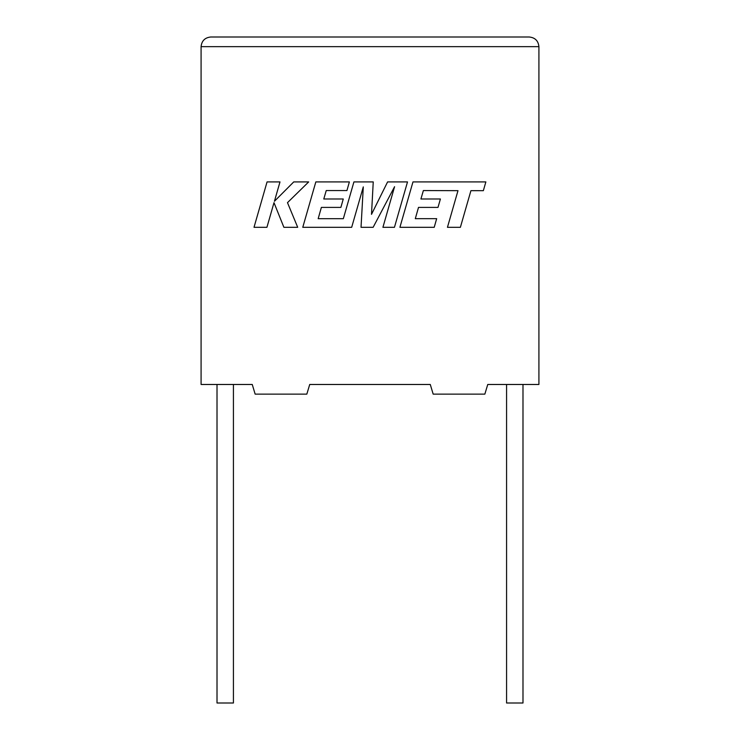 <?xml version="1.0" encoding="UTF-8"?>
<svg xmlns="http://www.w3.org/2000/svg" width="740" height="740" viewBox="0 0 740 740"><rect width="100%" height="100%" fill="white"/><g stroke="black" fill="none" stroke-linecap="round" stroke-linejoin="round"><path stroke-width="1.11" d="M506.576 384.476L506.576 703L522.986 703L522.986 384.476M233.424 384.476L233.424 703L217.014 703L217.014 384.476M487.752 384.476L538.914 384.476L538.914 46.648C538.304 40.83 535.085 37.611 529.257 37C535.085 37.611 538.304 40.83 538.914 46.648L201.086 46.648L201.086 384.476L252.248 384.476L255.143 394.133L306.822 394.133L309.718 384.476L430.282 384.476L433.178 394.133L484.857 394.133L487.752 384.476M210.743 37C204.915 37.611 201.696 40.83 201.086 46.648C201.696 40.83 204.915 37.611 210.743 37L529.257 37M423.373 190.55L457.986 190.67L447.45 227.31L460.382 227.31L470.918 190.67L483.349 190.679L485.865 181.911L412.976 181.911L399.914 227.31L434.223 227.31L436.674 218.67L415.297 218.67L418.516 207.394L438.006 207.394L440.402 198.995L420.912 198.995L423.373 190.55M407.509 181.911L387.594 181.911L371.499 214.35L373.247 181.911L353.914 181.911L343.341 218.679L318.172 218.679L321.382 207.394L340.872 207.394L343.268 198.995L323.778 198.995L326.238 190.55L346.93 190.55L349.382 181.911L315.832 181.911L302.771 227.31L351.685 227.31L363.294 186.887L361.028 227.31L373.136 227.31L394.577 186.693L382.913 227.31L394.448 227.31L407.509 181.911M267.066 181.911L254.014 227.31L266.927 227.31L273.994 202.658L283.892 227.31L297.702 227.31L287.481 202.658L308.682 181.911L293.743 181.911L274.438 201.271L279.988 181.911L267.066 181.911"/></g></svg>
